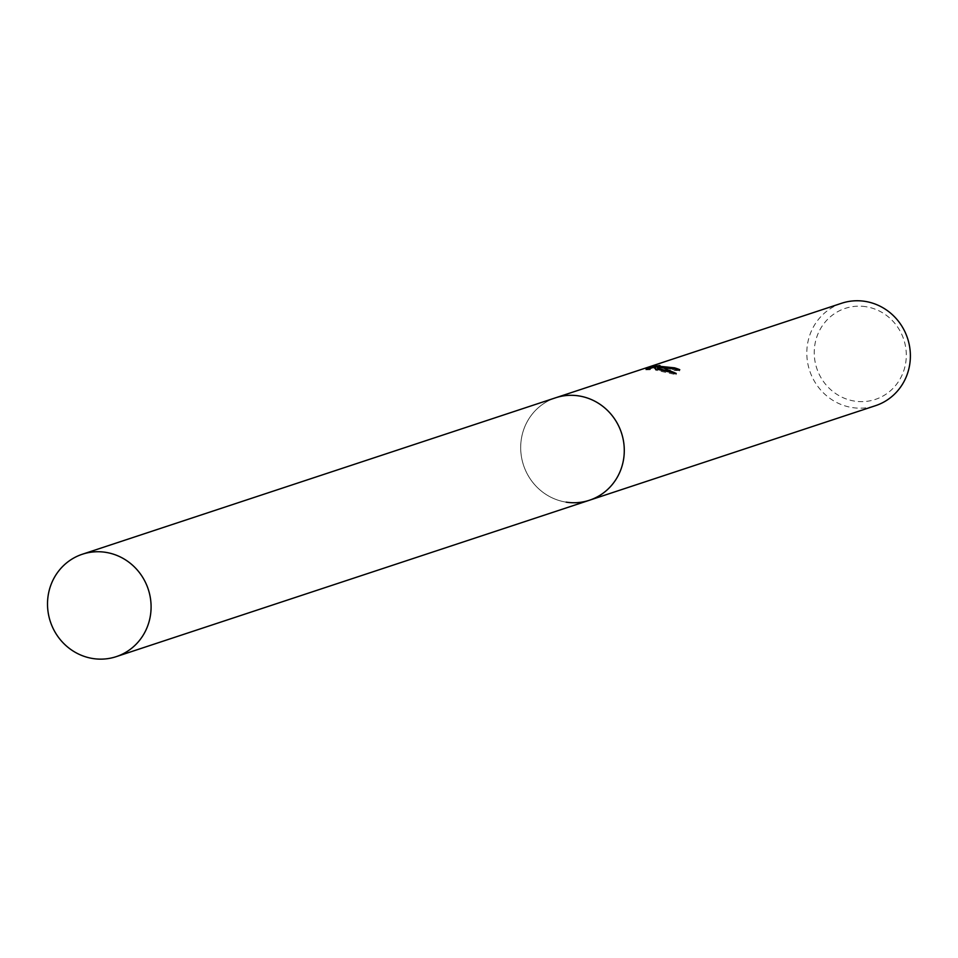 <?xml version="1.0" encoding="UTF-8"?>
<svg xmlns="http://www.w3.org/2000/svg" width="958" height="958" viewBox="0 0 958 958"><rect width="100%" height="100%" fill="white"/><g stroke="black" fill="none" stroke-linecap="round" stroke-linejoin="round"><path stroke-width="0.72" stroke-dasharray="4.79 3.59" d="M578.824 395.917A53.935 51.552 -108.3 0 0 555.556 397.821A53.935 51.552 -108.3 0 0 520.984 453.23A53.935 51.552 -108.3 0 0 566.154 502.136A53.935 51.552 -108.3 0 0 589.409 500.244A53.935 51.552 -108.3 0 0 623.993 444.835A53.935 51.552 -108.3 0 0 578.824 395.917A53.947 51.564 -108.3 0 0 521.068 441.027A53.947 51.564 -108.3 0 0 566.154 502.148M841.663 303.243A53.935 51.552 -108.3 0 0 807.091 358.663A53.935 51.552 -108.3 0 0 852.261 407.569A53.935 51.552 -108.3 0 0 875.516 405.677M865.9 306.704A47.948 45.828 -108.3 0 0 814.575 346.796A47.948 45.828 -108.3 0 0 854.632 401.115A47.948 45.828 -108.3 0 0 905.957 361.022A47.948 45.828 -108.3 0 0 865.9 306.704M672.803 369.153L657.739 367.429M649.68 368.567L645.788 369.848L645.943 368.614M657.487 367.273L659.787 366.686L659.93 365.477M659.787 366.686L657.535 366.902M654.877 367.285L652.182 367.788M679.761 369.668L679.617 370.89A52.738 50.403 -108.3 0 0 676.54 369.716M657.332 368.231C670.42 370.495 678.001 371.081 680.096 369.992M645.788 369.848L649.692 369.776L654.506 368.183L655.655 370.159L676.073 374.698L671.953 372.327M649.692 369.776L649.835 368.567M654.506 368.183L654.649 366.974M655.655 370.159L655.799 368.974M676.073 374.698L676.216 373.452M555.544 397.81A53.947 51.564 -108.3 0 0 521.068 441.027A53.947 51.564 -108.3 0 0 589.409 500.256L590.439 499.908M555.556 397.821L556.586 397.474"/><path stroke-width="1.44" d="M664.145 367.716L657.787 367.058L663.439 367.956L676.216 373.452L655.799 368.974L654.649 366.974L649.835 368.567L645.943 368.614L651.883 366.651L659.93 365.477L657.631 366.076L674.48 367.824A53.935 51.552 71.7 0 1 679.761 369.668L664.145 367.716M590.439 499.908L875.516 405.677A53.935 51.552 -108.3 0 0 910.1 350.257A53.935 51.552 -108.3 0 0 864.93 301.351A53.935 51.552 -108.3 0 0 841.663 303.243L556.586 397.474M676.54 369.716A52.738 50.403 -108.3 0 0 674.336 369.01L672.803 369.153M674.336 369.01L674.48 367.824M652.182 367.788L649.68 368.567M651.739 367.884L651.883 366.651M657.535 366.902L654.877 367.285M671.953 372.327L657.643 368.243L657.787 367.058M657.739 367.429L657.631 366.076M566.154 502.148A53.947 51.564 -108.3 0 0 623.898 457.038A53.947 51.564 -108.3 0 0 578.812 395.917M150.705 613.431A53.935 51.552 -108.3 0 0 82.376 554.227A53.935 51.552 -108.3 0 0 47.9 597.433A53.935 51.552 -108.3 0 0 116.229 656.649A53.935 51.552 -108.3 0 0 150.705 613.431M116.229 656.649L589.409 500.256A53.947 51.564 -108.3 0 0 623.898 457.038A53.947 51.564 -108.3 0 0 555.544 397.81L82.376 554.227"/></g></svg>

